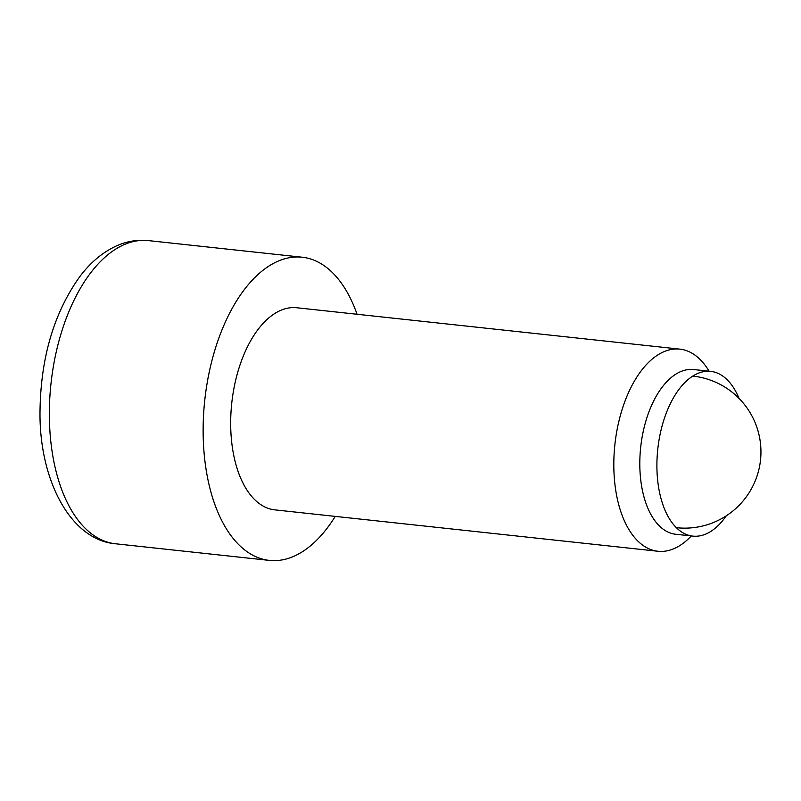 <?xml version="1.0" encoding="UTF-8"?>
<svg xmlns="http://www.w3.org/2000/svg" width="801" height="801" viewBox="0 0 801 801"><rect width="100%" height="100%" fill="white"/><g stroke="black" fill="none" stroke-linecap="round" stroke-linejoin="round"><path stroke-width="1.2" d="M739.023 398.387A82.843 44.265 96.2 0 0 710.697 371.374L693.606 369.531A82.843 44.265 96.2 0 0 639.809 462.517A82.843 44.265 96.2 0 0 675.814 534.267L692.895 536.119A82.843 44.265 96.2 0 0 726.337 515.774M710.697 371.374A82.843 44.265 96.2 0 0 656.9 464.37A82.843 44.265 96.2 0 0 692.895 536.119M709.095 371.203A101.657 54.318 96.2 0 0 679.829 349.126A101.657 54.318 96.2 0 0 613.816 463.228A101.657 54.318 96.2 0 0 657.991 551.258A101.657 54.318 96.2 0 0 691.303 535.939M679.829 349.126L296.69 307.744A101.657 54.318 96.2 0 0 230.678 421.837A101.657 54.318 96.2 0 0 274.853 509.867L657.991 551.258M357.066 314.262A152.48 81.482 96.2 0 0 302.147 257.211A152.48 81.482 96.2 0 0 203.134 428.355A152.48 81.482 96.2 0 0 269.396 560.4A152.48 81.482 96.2 0 0 335.229 516.395M115.624 543.789C69.777 539.994 38.368 478.077 40.05 408.991C41.101 356.445 54.318 312.36 79.71 276.745C90.433 262.408 102.868 252.045 117.016 245.657C127.169 241.211 137.622 239.519 148.375 240.6A152.48 81.482 96.2 0 0 49.362 411.744A152.48 81.482 96.2 0 0 115.624 543.789L269.396 560.4M676.384 527.689A76.235 76.235 0 0 0 760.95 452.435A76.235 76.235 0 0 0 692.765 376.09M302.147 257.211L148.375 240.6"/></g></svg>

